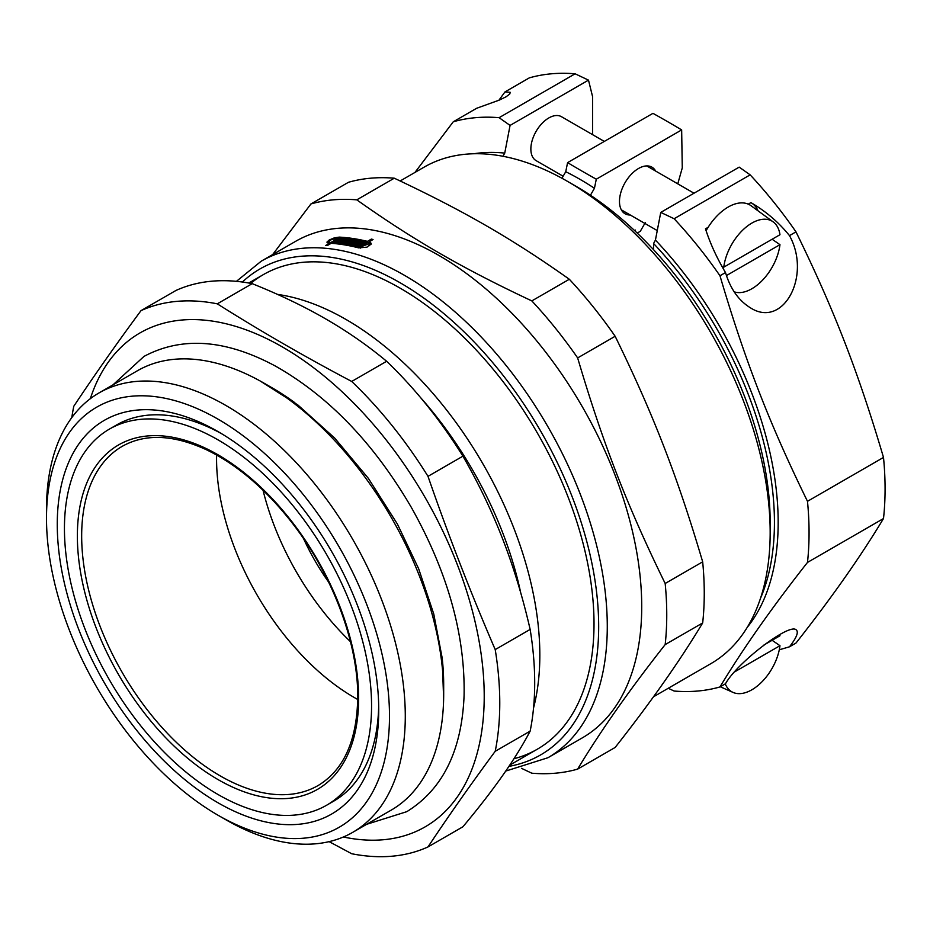 <?xml version="1.0" encoding="UTF-8"?>
<svg xmlns="http://www.w3.org/2000/svg" width="930" height="930" viewBox="0 0 930 930"><rect width="100%" height="100%" fill="white"/><g stroke="black" fill="none" stroke-linecap="round" stroke-linejoin="round"><path stroke-width="1.4" d="M221.631 433.717A217.167 125.387 -120 0 0 116.587 424.964L109.415 429.102A217.167 125.387 -120 0 0 109.415 679.865A217.167 125.387 -120 0 0 326.581 805.252A217.167 125.387 -120 0 0 371.558 705.835A217.167 125.387 -120 0 0 276.768 487.285A217.167 125.387 -120 0 0 109.415 429.102M326.581 805.252L333.754 801.114A217.167 125.387 -120 0 0 378.696 705.765M378.743 709.974A227.315 131.246 60 0 1 218.004 802.776A227.315 131.246 60 0 1 57.265 524.38A227.315 131.246 60 0 1 218.004 431.578A227.315 131.246 60 0 1 378.743 709.974M533.529 708.032A274.001 158.193 -120 0 0 539.83 655.08A274.001 158.193 -120 0 0 277.5 294.403M520.695 592.701A265.376 153.218 -120 0 0 420.604 397.633M329.127 841.638L351.714 853.74A304.435 175.77 -120 0 0 427.998 846.928C448.376 816.215 470.789 784.339 495.213 751.301L530.147 731.131C522.811 745.081 513.674 759.822 502.746 775.364C491.842 790.884 478.578 808.019 462.919 826.77L427.998 846.928M462.919 456.177C478.578 483.402 491.842 511.082 502.746 539.214C513.674 567.335 522.811 597.409 530.147 629.424L495.213 649.593C470.789 593.014 448.376 535.262 427.998 476.346L462.919 456.177A304.435 175.77 -120 0 0 386.636 361.282L351.714 381.451C304.877 356.748 260.063 330.871 217.283 303.831L252.204 283.662C279.349 294.531 303.819 306.272 325.64 318.885C347.483 331.475 367.815 345.611 386.636 361.282M252.204 283.662A304.435 175.77 -120 0 0 175.921 290.486L141 310.643C116.564 343.693 94.163 375.569 73.784 406.271A304.435 175.77 -120 0 0 71.808 417.57M495.213 751.301A304.435 175.77 -120 0 0 499.77 703.068A304.435 175.77 -120 0 0 495.213 649.593M343.379 836.988A285.161 164.633 -120 0 0 484.216 696.303A285.161 164.633 -120 0 0 313.34 367.548A285.161 164.633 -120 0 0 90.326 398.679M427.998 476.346A304.435 175.77 -120 0 0 351.714 381.451M217.283 303.831A304.435 175.77 -120 0 0 141 310.643M530.147 731.131A304.435 175.77 -120 0 0 530.147 629.424M217.992 815.215A242.532 140.035 -120 0 0 389.496 716.193A242.532 140.035 -120 0 0 218.004 419.151A242.532 140.035 -120 0 0 46.5 518.161A242.532 140.035 -120 0 0 217.992 815.215L225.885 819.772A253.704 146.475 -120 0 0 352.737 832.338L391.135 810.169A253.704 146.475 -120 0 0 443.68 694.024L443.68 684.91A242.532 140.035 -120 0 0 442.169 657.824M294.868 402.713A242.532 140.035 -120 0 0 272.176 387.868L264.283 383.311A253.704 146.475 -120 0 0 137.431 370.745L99.045 392.913A253.704 146.475 -120 0 0 46.5 509.047L46.5 518.161M443.68 694.024A253.704 146.475 -120 0 0 264.283 383.311M352.737 832.338A253.704 146.475 -120 0 0 405.282 716.193A253.704 146.475 -120 0 0 294.543 460.873A253.704 146.475 -120 0 0 99.045 392.913M653.465 696.803L710.799 663.694A286.684 165.517 -120 0 0 770.168 532.46L770.168 522.509A274.501 158.484 -120 0 0 651.419 247.392L651.267 247.299A274.71 158.6 -120 0 0 590.283 195.137L590.445 195.23A274.478 158.472 -120 0 0 576.089 186.326L567.463 181.35A286.684 165.517 -120 0 0 424.115 167.144L400.179 180.966M653.569 249.693L653.569 243.509A277.489 160.216 60 0 1 760.508 598.292M770.168 532.46A286.684 165.517 -120 0 0 567.463 181.35M706.091 230.733A43.129 24.901 -60 0 1 708.125 227.315A43.129 24.901 -60 0 1 748.266 204.147L750.905 202.624C765.785 211.226 778.643 222.224 789.489 235.616L795.987 231.872A314.584 181.629 -120 0 0 750.15 174.852L739.187 167.133L660.753 212.412L655.429 240.091L653.569 243.509M502.874 156.507L504.746 153.101A280.128 161.739 -120 0 0 473.823 153.752M504.746 153.101L510.07 125.41L588.492 80.131L592.573 96.615L592.573 134.652M563.127 176.235L536.122 160.646A25.366 14.648 -60 0 1 532.227 140.314A25.366 14.648 -60 0 1 548.805 117.959A25.366 14.648 -60 0 1 561.488 116.703L604.314 141.43M772.121 239.254L779.968 244.671L726.423 275.582M722.994 266.794L722.378 267.143M721.878 266.247L723.773 267.166L779.968 234.72A40.199 23.204 -60 0 0 773.179 221.886L751.056 205.739A43.129 24.901 -60 0 0 748.266 204.147M779.968 244.671A40.199 23.204 -60 0 1 734.142 291.811M723.773 267.166A40.199 23.204 -60 0 1 743.861 229.047A40.199 23.204 -60 0 1 773.179 221.886M772.121 640.293L779.968 645.699L734.328 672.053M763.914 645.036L779.968 635.76A40.199 23.204 -60 0 0 779.77 634.516M779.968 645.699A40.199 23.204 -60 0 1 770.586 670.867A40.199 23.204 -60 0 1 733.061 692.42A40.199 23.204 -60 0 1 725.272 683.875M498.887 100.254L504.967 91.931L510.221 92.314L509.768 94.011L506.013 96.836L499.143 100.149L476.625 108.287L453.27 121.784L414.954 172.434M510.07 125.41L499.096 117.68A314.584 181.629 -120 0 0 453.27 121.784M499.096 117.68L575.112 73.796A314.584 181.629 -120 0 0 529.286 77.888L504.967 91.931M789.489 235.616C811.832 276.001 783.118 329.011 750.382 307.784C738.687 300.599 730.387 288.858 725.505 272.56C716.809 257.924 710.136 243.358 705.486 228.838L708.125 227.315M751.091 202.728A45.663 26.366 -60 0 1 758.078 210.866M630.273 215.004A26.889 15.531 -60 0 1 625.053 213.749A26.889 15.531 -60 0 1 620.926 192.196A26.889 15.531 -60 0 1 638.503 168.504A26.889 15.531 -60 0 1 651.942 167.168A26.889 15.531 -60 0 1 655.638 171.062M750.15 174.852L674.134 218.736L660.753 212.412M807.484 562.429L883.5 518.545C860.773 556.326 831.606 597.827 795.987 643.048L789.489 646.803C796.731 637.503 798.917 631.807 796.045 629.726C788.756 623.193 736.944 662.858 725.505 683.748L719.971 686.944C742.698 649.163 771.865 607.662 807.484 562.429A314.584 181.629 -120 0 0 807.484 501.317C769.377 423.452 745.174 361.073 719.971 275.757A314.584 181.629 -120 0 0 674.134 218.736M719.971 275.757L725.505 272.56M789.489 646.803L779.294 649.791M668.24 688.27L674.134 691.037A314.584 181.629 -120 0 0 719.971 686.944M590.445 195.23L594.444 188.29L596.293 179.199L681.655 129.909A1080.8 623.995 180 0 0 652.953 113.344L567.591 162.622L565.742 171.713L561.964 178.258M635.271 231.221L635.271 230.036L634.492 230.489M645.315 222.572L640.293 231.303L637.213 233.081M681.655 129.909L682.271 167.912L677.772 183.838M575.112 73.796L588.492 80.131M596.293 179.199A1080.8 623.995 180 0 1 567.591 162.622M747.243 627.355A280.128 161.739 -120 0 0 655.429 240.091M594.444 188.29A280.128 161.739 -120 0 0 565.742 171.713M795.987 231.872C834.094 309.748 858.285 372.116 883.5 457.432L807.484 501.317M883.5 518.545A314.584 181.629 -120 0 0 883.5 457.432M369.094 241.8L371.163 243.288L367.025 247.136L358.654 247.868A286.684 165.517 -120 0 0 331.185 243.311L327.232 245.59A286.684 165.517 -120 0 0 325.628 245.497L329.58 243.218A286.684 165.517 -120 0 0 328.732 243.172L326.895 242.149L329.22 239.987L334.312 237.871L339.229 237.115A286.684 165.517 60 0 1 367.408 241.37L371.361 239.091A286.684 165.517 60 0 1 373.046 239.522L369.094 241.8L369.594 243.648L371.058 244.288M368.513 242.87L369.268 242.428M366.222 242.811A284.65 164.343 60 0 1 367.013 242.997M327.976 243.079L328.895 242.346M369.791 245.706L369.268 243.683L367.734 242.591L361.27 246.322A286.684 165.517 -120 0 0 359.584 245.892L361.805 244.613A286.684 165.517 -120 0 0 360.956 244.404L358.736 245.694A286.684 165.517 -120 0 0 357.155 245.322L362.328 242.335A286.684 165.517 60 0 1 363.909 242.707L361.689 243.986A286.684 165.517 60 0 1 362.526 244.195L366.048 242.16A286.684 165.517 -120 0 0 337.857 237.906L330.452 240.01L328.743 241.614L330.103 242.381A286.684 165.517 60 0 1 330.952 242.428L336.683 239.115A286.684 165.517 -120 0 0 335.881 239.068L336.614 238.65A286.684 165.517 60 0 1 339.008 238.789L332.545 242.521A286.684 165.517 60 0 1 360.026 247.078L369.268 243.683M339.81 238.847A286.684 165.517 60 0 1 342.135 239.045L336.962 242.032A286.684 165.517 -120 0 0 334.637 241.835L335.37 241.416A286.684 165.517 60 0 1 336.172 241.475L337.671 240.614A286.684 165.517 -120 0 0 336.858 240.556L337.59 240.138A286.684 165.517 60 0 1 338.392 240.196L339.892 239.336A286.684 165.517 -120 0 0 339.078 239.277L339.81 238.847L340.171 240.184M337.904 241.498L337.671 240.614M347.808 239.684A286.684 165.517 60 0 1 349.355 239.905L344.181 242.881A286.684 165.517 -120 0 0 337.776 242.114L342.949 239.126A286.684 165.517 60 0 1 344.565 239.289L340.124 241.858A286.684 165.517 60 0 1 340.926 241.951L345.379 239.382A286.684 165.517 60 0 1 346.995 239.58L342.554 242.149A286.684 165.517 60 0 1 343.368 242.253L347.808 239.684L348.064 240.638M343.205 240.08L342.949 239.126M355.109 240.835A286.684 165.517 60 0 1 356.678 241.137L351.505 244.125A286.684 165.517 -120 0 0 345.007 243.009L350.18 240.021A286.684 165.517 60 0 1 351.819 240.277L347.378 242.835A286.684 165.517 60 0 1 348.192 242.974L352.633 240.405A286.684 165.517 60 0 1 354.284 240.696L349.843 243.253A286.684 165.517 60 0 1 350.668 243.404L355.109 240.835L355.388 241.881M350.447 241.056L350.18 240.021M357.504 241.3A286.684 165.517 60 0 1 361.491 242.137L356.318 245.125A286.684 165.517 -120 0 0 354.737 244.776L359.178 242.219A286.684 165.517 -120 0 0 358.341 242.044L353.9 244.602A286.684 165.517 -120 0 0 352.331 244.288L357.504 241.3L357.794 242.358M359.468 243.311L359.178 242.219M362.119 245.822L361.805 244.613M362.619 243.451L362.328 242.335M362.177 245.799L361.689 243.986M505.722 771.075L547.909 757.741L582.354 737.85A286.684 165.517 -120 0 0 641.723 606.616A286.684 165.517 -120 0 0 516.592 318.106A286.684 165.517 -120 0 0 295.67 241.3L261.225 261.191L236.418 281.348M337.95 241.463L337.59 240.138M338.625 241.068L338.392 240.196M340.124 240.207L339.892 239.336M345.635 240.37L345.379 239.382M352.923 241.475L352.633 240.405M349.994 243.834L349.843 243.253M350.831 243.986L350.668 243.404M362.851 245.404L362.526 244.195M366.362 243.369L366.048 242.16M331.185 243.323L330.952 242.428M336.916 239.998L336.683 239.115M336.962 239.975L336.614 238.65M332.789 243.439L332.545 242.521M329.813 244.102L329.58 243.218M367.734 242.591L367.408 241.37M371.361 239.091L371.686 240.3M250.716 283.383A274.001 158.193 60 0 1 400.272 288.23A274.001 158.193 60 0 1 594.014 623.809A274.001 158.193 60 0 1 513.941 758.74M394.285 178.2C464.047 211.029 512.453 238.975 569.323 279.256L531.821 300.901C462.047 268.072 413.652 240.126 356.783 199.845L394.285 178.2A314.584 181.629 -120 0 0 348.448 182.292L310.946 203.949L272.641 254.599M615.149 336.276C653.255 414.141 677.459 476.52 702.673 561.836L665.171 583.482C627.064 505.618 602.861 443.238 577.646 357.922L615.149 336.276A314.584 181.629 -120 0 0 569.323 279.256M702.673 622.949C679.946 660.73 650.779 702.231 615.149 747.453L577.646 769.11C600.373 731.329 629.552 689.827 665.171 644.595L702.673 622.949A314.584 181.629 -120 0 0 704.254 593.305A314.584 181.629 -120 0 0 702.673 561.836M521.521 768.343L531.821 773.202A314.584 181.629 -120 0 0 577.646 769.11M356.783 199.845A314.584 181.629 -120 0 0 310.946 203.949M665.171 644.595A314.584 181.629 -120 0 0 666.752 614.951A314.584 181.629 -120 0 0 665.171 583.482M577.646 357.922A314.584 181.629 -120 0 0 531.821 300.901M263.039 490.25A194.847 112.495 -120 0 0 350.436 641.642M303.645 538.819A157.298 90.815 -120 0 0 328.685 582.192M360.026 247.078L360.305 248.124M547.909 757.741A286.684 165.517 -120 0 0 607.278 626.495A286.684 165.517 -120 0 0 482.147 337.997A286.684 165.517 -120 0 0 261.225 261.191M330.464 243.73L330.103 242.381M339.462 237.987L339.229 237.115M508.919 766.378A280.593 162.006 -120 0 0 598.676 626.495A280.593 162.006 -120 0 0 463.675 331.475A280.593 162.006 -120 0 0 242.393 282.034M358.631 698.372A198.881 114.832 -120 0 0 147.684 435.949A198.881 114.832 -120 0 0 147.684 717.216A198.881 114.832 -120 0 0 358.631 698.372M122.586 446.133A195.846 113.065 -120 0 0 122.225 672.471A195.846 113.065 -120 0 0 318.42 785.338C343.949 769.715 357.062 740.315 357.736 697.128C358.19 642.025 331.359 571.938 289.753 519.882C264.039 487.669 236.429 464.372 206.925 449.992C173.817 434.647 145.708 433.357 122.586 446.133M216.609 455.026A194.847 112.495 -120 0 0 357.725 699.465M263.271 274.664L248.775 283.022M537.261 749.243L509.768 765.111M733.061 692.42L720.273 686.759M694.001 193.208L646.722 165.912M657.254 230.582L621.356 209.855M329.115 243.195L328.755 241.812M112.949 384.88L143.987 356.411C182.013 336.137 225.874 339.38 275.571 366.164C328.662 396.261 373.906 443.331 411.327 507.385C447.679 572.148 465.267 634.888 464.082 695.605C461.838 750.65 442.75 789.338 406.817 811.658L366.652 824.306M260.098 380.951L297.902 405.003L334.649 438.03L368.408 478.404L397.424 524.09L418.628 568.683L433.752 613.963L442.18 657.987L443.633 698.837"/></g></svg>
